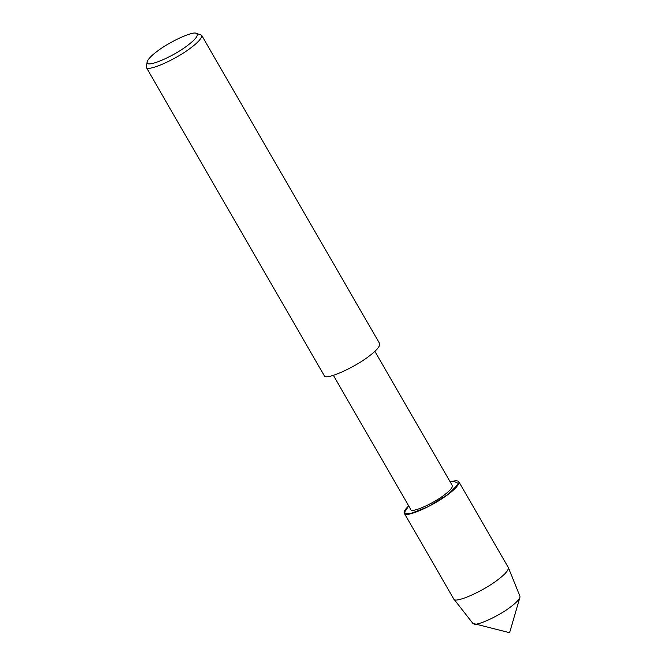 <?xml version="1.0" encoding="UTF-8"?>
<svg xmlns="http://www.w3.org/2000/svg" width="666" height="666" viewBox="0 0 666 666"><rect width="100%" height="100%" fill="white"/><g stroke="black" fill="none" stroke-linecap="round" stroke-linejoin="round"><path stroke-width="1" d="M374.866 351.348L452.314 485.489C452.755 487.47 450.058 490.651 444.222 495.029C432.65 504.012 411.163 513.369 410.78 509.465L333.333 375.324M404.287 513.261C404.795 518.389 433.017 506.093 448.226 494.297C455.885 488.536 459.423 484.357 458.849 481.768C457.792 480.444 454.92 480.486 450.241 481.909L453.404 481.118L458.791 483.649L448.226 494.297L427.905 506.834L409.723 513.911L404.129 512.845L408.716 505.885C405.078 509.348 403.604 511.813 404.287 513.261L453.713 598.867L472.86 623.384L509.615 632.7L519.913 597.369C518.897 599.883 515.825 603.046 510.689 606.884C499.358 615.775 477.023 626.065 473.867 623.95M196.079 33.3L201.582 35.165L379.645 343.581C380.236 346.22 376.64 350.466 368.856 356.318C353.405 368.298 324.733 380.794 324.217 375.582L146.145 67.166L147.286 61.472C148.368 58.808 151.623 55.444 157.068 51.39C169.064 41.966 192.732 31.061 196.079 33.3C199.009 34.84 196.162 38.911 187.529 45.513C171.778 57.634 143.814 69.073 147.286 61.472M201.582 35.165C202.173 37.795 198.576 42.041 190.792 47.894C175.333 59.882 146.662 72.378 146.145 67.166M458.849 481.768L508.349 567.532C508.641 570.213 505.069 574.333 497.652 579.903C482.717 591.5 454.811 603.754 453.812 599.025M508.349 567.532L519.921 596.203L519.913 597.369"/></g></svg>
